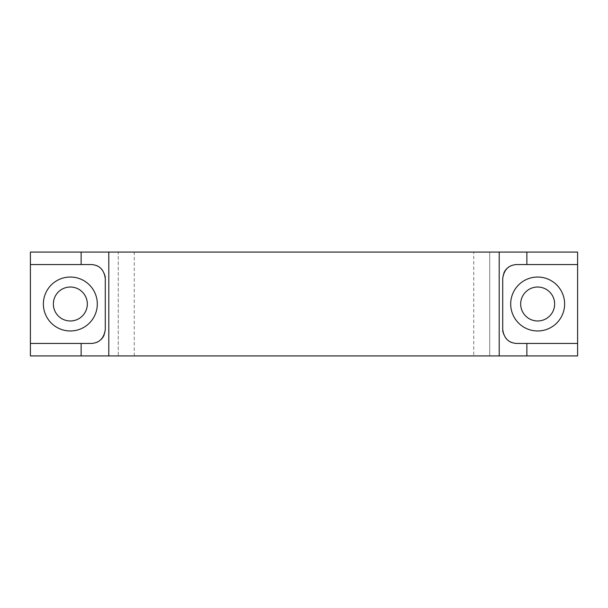 <?xml version="1.0" encoding="UTF-8"?>
<svg xmlns="http://www.w3.org/2000/svg" width="608" height="608" viewBox="0 0 608 608"><rect width="100%" height="100%" fill="white"/><g stroke="black" fill="none" stroke-linecap="round" stroke-linejoin="round"><path stroke-width="0.46" stroke-dasharray="3.04 2.28" d="M577.6 264.556L516.686 264.556A13.976 13.976 0 0 0 511.738 265.468M503.872 272.962A13.976 13.976 0 0 0 502.71 278.54L502.71 329.46M473.754 355.923L118.271 355.923L118.271 252.077L30.4 252.077L30.4 355.923L118.271 355.923L118.271 252.077L577.6 252.077L577.6 355.923L473.754 355.923L473.754 252.077M30.4 343.444L91.314 343.444A13.976 13.976 0 0 0 96.262 342.532M98.671 341.346A13.976 13.976 0 0 0 100.882 339.652M104.128 335.038A13.976 13.976 0 0 0 105.29 329.46L105.29 278.54M96.269 265.468A13.976 13.976 0 0 0 91.314 264.556L30.4 264.556M502.998 332.302A13.976 13.976 0 0 0 509.306 341.339M511.731 342.532A13.976 13.976 0 0 0 516.686 343.444L577.6 343.444M70.338 287.022A16.978 16.978 0 0 1 85.044 312.489A16.978 16.978 0 0 1 55.64 312.489A16.978 16.978 0 0 1 70.338 287.022M489.729 355.923L489.729 252.077L489.729 355.923M537.662 287.022A16.978 16.978 0 0 1 552.36 312.489A16.978 16.978 0 0 1 522.956 312.489A16.978 16.978 0 0 1 537.662 287.022M105.002 275.698A13.976 13.976 0 0 0 98.694 266.661M537.662 277.043A26.957 26.957 0 0 1 561.009 317.482A26.957 26.957 0 0 1 514.307 317.482A26.957 26.957 0 0 1 537.662 277.043M70.338 277.043A26.957 26.957 0 0 1 93.693 317.482A26.957 26.957 0 0 1 46.991 317.482A26.957 26.957 0 0 1 70.338 277.043M134.246 355.923L134.246 252.077"/><path stroke-width="0.91" d="M511.738 265.468A13.976 13.976 0 0 0 503.872 272.962M502.71 329.46C503.956 338.306 508.615 342.965 516.686 343.444L577.6 343.444L577.6 264.556L516.686 264.556C508.63 265.02 503.971 269.678 502.71 278.54L502.71 329.46A13.976 13.976 0 0 0 502.998 332.302M577.6 343.444L577.6 355.923L30.4 355.923L30.4 343.444L91.314 343.444C99.37 342.98 104.029 338.322 105.29 329.46L105.29 278.54C104.044 269.694 99.385 265.035 91.314 264.556L30.4 264.556L30.4 252.077L577.6 252.077L577.6 264.556M96.262 342.532A13.976 13.976 0 0 0 98.671 341.346M100.882 339.652A13.976 13.976 0 0 0 104.128 335.038M537.662 277.043A26.957 26.957 0 0 1 561.009 317.482A26.957 26.957 0 0 1 514.307 317.482A26.957 26.957 0 0 1 537.662 277.043M509.306 341.339A13.976 13.976 0 0 0 511.731 342.532M30.4 343.444L30.4 264.556M105.29 278.54A13.976 13.976 0 0 0 105.002 275.698M98.694 266.661A13.976 13.976 0 0 0 96.269 265.468M70.338 277.043A26.957 26.957 0 0 1 93.693 317.482A26.957 26.957 0 0 1 46.991 317.482A26.957 26.957 0 0 1 70.338 277.043M537.662 287.022A16.978 16.978 0 0 1 552.36 312.489A16.978 16.978 0 0 1 522.956 312.489A16.978 16.978 0 0 1 537.662 287.022M70.338 287.022A16.978 16.978 0 0 1 85.044 312.489A16.978 16.978 0 0 1 55.64 312.489A16.978 16.978 0 0 1 70.338 287.022M81.13 355.923L81.13 343.444M108.802 355.923L108.802 252.077M81.13 264.556L81.13 252.077M526.87 355.923L526.87 343.444M526.87 264.556L526.87 252.077M499.198 355.923L499.198 252.077"/></g></svg>
